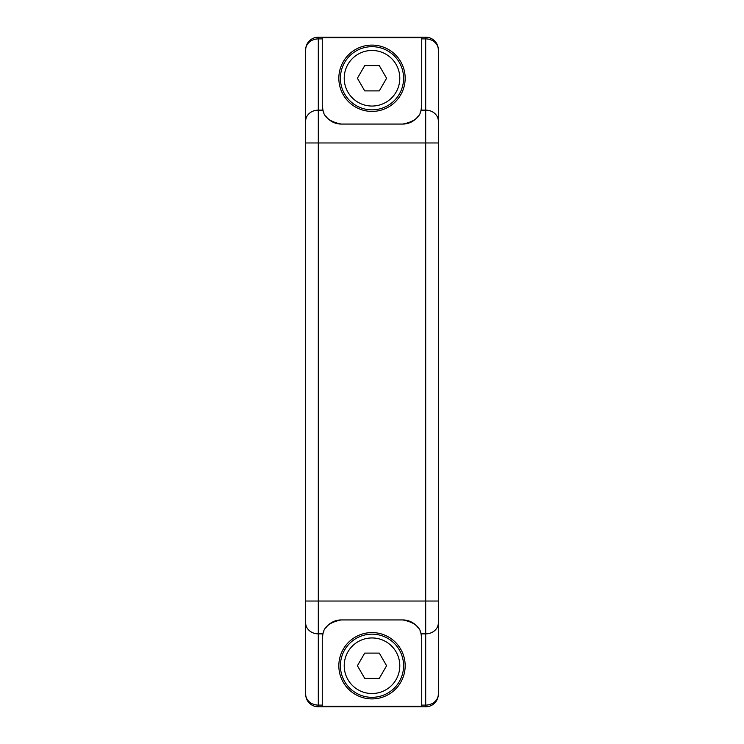 <?xml version="1.0" encoding="UTF-8"?>
<svg xmlns="http://www.w3.org/2000/svg" width="744" height="744" viewBox="0 0 744 744"><rect width="100%" height="100%" fill="white"/><g stroke="black" fill="none" stroke-linecap="round" stroke-linejoin="round"><path stroke-width="1.12" d="M322.254 705.107L318.302 705.107L318.302 706.8L425.698 706.8A12.629 12.629 0 0 0 438.328 694.171A12.629 10.937 180 0 1 425.698 705.107L421.746 705.107L421.746 706.335L322.254 706.335L322.254 638.891L322.933 633.86C324.003 626.792 330.094 622.151 341.208 619.938L402.792 619.938C413.906 622.151 419.997 626.792 421.067 633.86L421.746 638.891L421.746 705.107M323.891 631.182A18.953 18.953 0 0 0 322.933 633.86L318.302 633.86L318.302 705.107A12.629 10.937 180 0 1 305.672 694.171A12.629 12.629 0 0 0 318.302 706.8A12.629 12.629 0 0 1 305.672 694.171L305.672 622.914A12.629 10.937 0 0 0 318.302 633.86L318.302 142.969L305.672 142.969L305.672 622.914M323.891 112.818A18.953 18.953 0 0 1 322.933 110.14L322.254 105.109L322.254 37.665L421.746 37.665L421.746 38.893L425.698 38.893L425.698 37.2L318.302 37.2A12.629 12.629 0 0 0 305.672 49.829L305.672 142.969M305.672 49.829A12.629 10.937 0 0 1 318.302 38.893L318.302 37.2A12.629 12.629 0 0 0 305.672 49.829M438.328 694.171L438.328 142.969L425.698 142.969L425.698 38.893A12.629 10.937 0 0 1 438.328 49.829A12.629 12.629 0 0 0 425.698 37.2A12.629 12.629 0 0 1 438.328 49.829L438.328 121.086A12.629 10.937 180 0 0 425.698 110.14L421.067 110.14L421.746 105.109L421.746 38.893M438.328 142.969L438.328 121.086M305.672 601.031L425.698 601.031L425.698 142.969L318.302 142.969L318.302 110.14L322.933 110.14C324.003 117.208 330.094 121.849 341.208 124.062L402.792 124.062C413.906 121.849 419.997 117.208 421.067 110.14A18.953 18.953 0 0 1 420.109 112.818M372 698.904A33.164 33.164 0 0 1 343.282 649.159A33.164 33.164 0 0 1 400.718 649.159A33.164 33.164 0 0 1 372 698.904M341.208 619.938A18.953 18.953 0 0 0 326.002 627.583M438.328 601.031L425.698 601.031L425.698 633.86L421.067 633.86A18.953 18.953 0 0 0 420.109 631.182M417.998 627.583A18.953 18.953 0 0 0 402.792 619.938M372 45.096A33.164 33.164 0 0 0 343.282 94.841A33.164 33.164 0 0 0 400.718 94.841A33.164 33.164 0 0 0 372 45.096M341.208 124.062A18.953 18.953 0 0 1 326.002 116.417M417.998 116.417A18.953 18.953 0 0 1 402.792 124.062M403.583 78.26A31.583 31.583 0 0 0 372 46.677A31.583 31.583 0 0 0 340.417 78.26A31.583 31.583 0 0 0 372 109.842A31.583 31.583 0 0 0 403.583 78.26M364.709 65.63L379.291 65.63L386.592 78.26L379.291 90.898L364.709 90.898L357.408 78.26L364.709 65.63M403.583 665.741A31.583 31.583 0 0 0 372 634.158A31.583 31.583 0 0 0 340.417 665.741A31.583 31.583 0 0 0 372 697.323A31.583 31.583 0 0 0 403.583 665.741M364.709 653.102L379.291 653.102L386.592 665.741L379.291 678.37L364.709 678.37L357.408 665.741L364.709 653.102M425.698 706.8L425.698 633.86A12.629 10.937 0 0 0 438.328 622.914M322.254 38.893L318.302 38.893L318.302 110.14A12.629 10.937 180 0 0 305.672 121.086M399.798 78.26A27.798 27.798 0 0 1 358.106 102.328A27.798 27.798 0 0 1 358.106 54.191A27.798 27.798 0 0 1 399.798 78.26M399.798 665.741A27.798 27.798 0 0 1 358.106 689.809A27.798 27.798 0 0 1 358.106 641.672A27.798 27.798 0 0 1 399.798 665.741"/></g></svg>
